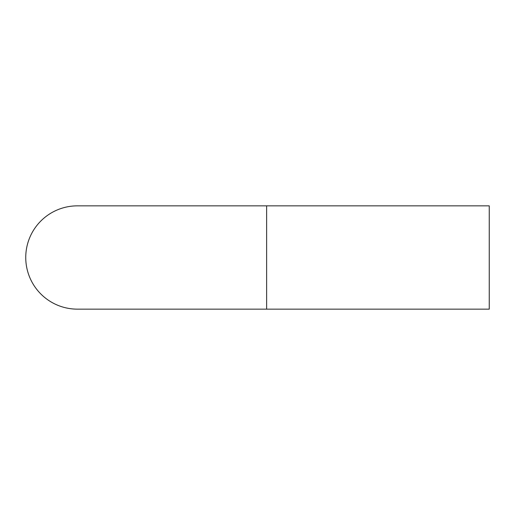 <?xml version="1.0" encoding="UTF-8"?>
<svg xmlns="http://www.w3.org/2000/svg" width="515" height="515" viewBox="0 0 515 515"><rect width="100%" height="100%" fill="white"/><g stroke="black" fill="none" stroke-linecap="round" stroke-linejoin="round"><path stroke-width="0.77" d="M266.628 309.148L77.398 309.148A51.648 51.648 0 0 1 25.75 257.5A51.648 51.648 0 0 1 77.398 205.852L489.25 205.852L489.25 309.148L266.628 309.148L266.628 205.852"/></g></svg>
